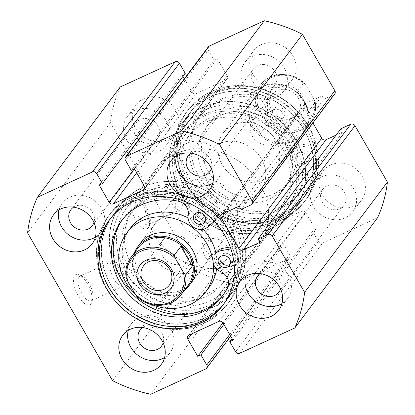 <?xml version="1.0" encoding="UTF-8"?>
<svg xmlns="http://www.w3.org/2000/svg" width="415" height="415" viewBox="0 0 415 415"><rect width="100%" height="100%" fill="white"/><g stroke="black" fill="none" stroke-linecap="round" stroke-linejoin="round"><path stroke-width="0.31" stroke-dasharray="2.08 1.56" d="M304.983 163.847A6.438 5.732 -143.1 0 0 306.986 162.244A6.438 5.732 -143.1 0 0 306.337 154.769A6.438 5.732 -143.1 0 0 298.686 152.907A6.438 5.732 -143.1 0 0 296.689 154.51A6.438 5.732 -143.1 0 0 297.332 161.985A6.438 5.732 -143.1 0 0 304.983 163.847M306.742 161.502A6.438 5.732 -143.1 0 0 308.744 159.9A6.438 5.732 -143.1 0 0 308.101 152.424A6.438 5.732 -143.1 0 0 300.45 150.557A6.438 5.732 -143.1 0 0 298.447 152.165A6.438 5.732 -143.1 0 0 299.096 159.64A6.438 5.732 -143.1 0 0 306.742 161.502M280.172 120.708A6.438 5.732 -143.1 0 0 282.174 119.105A6.438 5.732 -143.1 0 0 281.526 111.63A6.438 5.732 -143.1 0 0 273.879 109.762A6.438 5.732 -143.1 0 0 271.877 111.37A6.438 5.732 -143.1 0 0 272.525 118.846A6.438 5.732 -143.1 0 0 280.172 120.708M281.935 118.363A6.438 5.732 -143.1 0 0 283.938 116.76A6.438 5.732 -143.1 0 0 283.289 109.28A6.438 5.732 -143.1 0 0 275.638 107.418A6.438 5.732 -143.1 0 0 273.641 109.026A6.438 5.732 -143.1 0 0 274.284 116.501A6.438 5.732 -143.1 0 0 281.935 118.363M315.374 142.392L300.31 145.115A11.916 10.603 -143.1 0 0 297.773 145.909A11.916 10.603 -143.1 0 0 294.069 148.876A11.916 10.603 -143.1 0 0 299.978 166.104A11.916 10.603 36.9 0 1 306.903 181.63A62.898 55.994 36.9 0 1 301.529 190.615A62.898 55.994 36.9 0 1 281.972 206.291A62.898 55.994 36.9 0 1 207.267 188.088A62.898 55.994 36.9 0 1 200.938 115.064A62.898 55.994 36.9 0 1 220.495 99.387A62.898 55.994 36.9 0 1 257.43 95.595A11.916 10.603 36.9 0 1 267.519 109.664A11.916 10.603 -143.1 0 0 273.397 122.041A11.916 10.603 -143.1 0 0 286.801 121.631L298.043 112.258A74.057 65.928 -143.1 0 0 210.945 91.788A74.057 65.928 -143.1 0 0 187.922 110.25A74.057 65.928 -143.1 0 0 195.372 196.228A74.057 65.928 -143.1 0 0 283.331 217.657A74.057 65.928 -143.1 0 0 306.353 199.195A74.057 65.928 -143.1 0 0 315.374 142.392L313.61 144.736L298.546 147.46A11.916 10.603 -143.1 0 0 296.014 148.254A11.916 10.603 -143.1 0 0 292.31 151.221A11.916 10.603 -143.1 0 0 298.219 168.449A11.916 10.603 36.9 0 1 305.144 183.975A62.898 55.994 36.9 0 1 299.765 192.959A62.898 55.994 36.9 0 1 280.213 208.636A62.898 55.994 36.9 0 1 205.503 190.438A62.898 55.994 36.9 0 1 199.179 117.409A62.898 55.994 36.9 0 1 218.731 101.732A62.898 55.994 36.9 0 1 255.666 97.94A11.916 10.603 36.9 0 1 265.761 112.008A11.916 10.603 -143.1 0 0 271.633 124.386A11.916 10.603 -143.1 0 0 285.043 123.981L296.279 114.602A74.057 65.928 -143.1 0 0 209.186 94.132A74.057 65.928 -143.1 0 0 186.164 112.595A74.057 65.928 -143.1 0 0 193.608 198.572A74.057 65.928 -143.1 0 0 281.567 220.002A74.057 65.928 -143.1 0 0 304.594 201.54A74.057 65.928 -143.1 0 0 313.61 144.736M298.043 112.258L296.279 114.602M195.413 213.538A6.438 5.732 36.9 0 1 196.124 212.236A6.438 5.732 36.9 0 1 198.126 210.628A6.438 5.732 36.9 0 1 205.778 212.496A6.438 5.732 36.9 0 1 206.421 219.971A6.438 5.732 36.9 0 1 205.373 221.013M220.225 256.678A6.438 5.732 36.9 0 1 220.93 255.375A6.438 5.732 36.9 0 1 222.933 253.773A6.438 5.732 36.9 0 1 230.584 255.635A6.438 5.732 36.9 0 1 231.233 263.11A6.438 5.732 36.9 0 1 230.18 264.158M230.906 248.891L236.094 247.952A74.057 65.928 36.9 0 1 227.078 304.75A74.057 65.928 36.9 0 1 204.05 323.212A74.057 65.928 36.9 0 1 116.091 301.783A74.057 65.928 36.9 0 1 108.647 215.805A74.057 65.928 36.9 0 1 131.674 197.343A74.057 65.928 36.9 0 1 218.767 217.818L220.531 215.473L209.29 224.847A11.916 10.603 36.9 0 1 207.095 226.227A11.916 10.603 36.9 0 1 194.702 224.427A11.916 10.603 36.9 0 1 190.008 212.874A11.916 10.603 -143.1 0 0 179.913 198.806A62.898 55.994 -143.1 0 0 142.983 202.598A62.898 55.994 -143.1 0 0 123.421 218.274A62.898 55.994 -143.1 0 0 122.56 219.462M236.094 247.952L237.857 245.607A74.057 65.928 36.9 0 1 228.836 302.405A74.057 65.928 36.9 0 1 205.814 320.868A74.057 65.928 36.9 0 1 117.855 299.438A74.057 65.928 36.9 0 1 110.406 213.46A74.057 65.928 36.9 0 1 133.433 194.998A74.057 65.928 36.9 0 1 220.531 215.473M230.242 246.982L237.857 245.607M223.114 294.982A62.898 55.994 -143.1 0 0 224.012 293.825A62.898 55.994 -143.1 0 0 229.386 284.84A11.916 10.603 -143.1 0 0 222.461 269.314A11.916 10.603 36.9 0 1 216.557 252.092M213.263 263.292A11.916 10.603 36.9 0 1 214.794 254.437M218.767 217.818L214.446 221.423M269.89 110.478A19.318 17.197 36.9 0 1 276.457 86.699A19.318 17.197 36.9 0 1 301.902 95.756A19.318 17.197 36.9 0 1 295.335 119.536A19.318 17.197 36.9 0 1 269.89 110.478M298.354 98.158A16.097 14.333 -143.1 0 0 272.141 94.62A16.097 14.333 -143.1 0 0 271.68 110.421A16.097 14.333 -143.1 0 0 297.887 113.959A16.097 14.333 -143.1 0 0 298.354 98.158M278.973 123.961A16.097 14.333 -143.1 0 0 252.766 120.423A16.097 14.333 -143.1 0 0 252.299 136.224A16.097 14.333 -143.1 0 0 278.512 139.762A16.097 14.333 -143.1 0 0 278.973 123.961M267.229 124.526L265.574 120.568A29.942 26.659 -143.1 0 0 300.527 128.562A29.942 26.659 -143.1 0 0 313.59 98.49L315.244 102.448A31.234 27.805 36.9 0 1 310.519 122.342A31.234 27.805 36.9 0 1 267.229 124.526L260.532 133.438C257.061 131.373 254.333 128.634 252.356 125.221A31.234 27.805 -143.1 0 0 303.204 132.079A31.234 27.805 -143.1 0 0 304.107 101.421A31.234 27.805 -143.1 0 0 253.259 94.563A31.234 27.805 -143.1 0 0 252.356 125.221C250.401 121.792 249.327 117.933 249.15 113.637L255.842 104.725A31.234 27.805 36.9 0 1 260.568 84.831A31.234 27.805 36.9 0 1 303.858 82.647L304.205 82.756C291.226 70.924 269.62 71.94 260.568 84.831L253.259 94.563M251.293 125.937A32.199 28.666 -143.1 0 0 303.713 133.007A32.199 28.666 -143.1 0 0 304.646 101.405A32.199 28.666 -143.1 0 0 252.221 94.335A32.199 28.666 -143.1 0 0 251.293 125.937M261.481 158.878A32.199 28.666 36.9 0 1 260.553 190.48A32.199 28.666 36.9 0 1 208.133 183.409A32.199 28.666 36.9 0 1 209.061 151.807A32.199 28.666 36.9 0 1 261.481 158.878M162.452 255.858A16.097 14.333 -143.1 0 0 188.664 259.391A16.097 14.333 -143.1 0 0 189.126 243.589A16.097 14.333 -143.1 0 0 162.919 240.057A16.097 14.333 -143.1 0 0 162.452 255.858M138.221 247.739A31.234 27.805 -143.1 0 0 137.318 278.392A31.234 27.805 -143.1 0 0 188.166 285.25M134.299 252.958A32.199 28.666 -143.1 0 0 136.779 278.408A32.199 28.666 -143.1 0 0 184.244 290.469M288.16 146.609A64.398 57.327 -143.1 0 0 183.316 132.468A64.398 57.327 -143.1 0 0 181.454 195.678A64.398 57.327 -143.1 0 0 286.298 209.814A64.398 57.327 -143.1 0 0 288.16 146.609M259.972 184.141A64.398 57.327 -143.1 0 0 155.127 170A64.398 57.327 -143.1 0 0 153.27 233.204A64.398 57.327 -143.1 0 0 258.109 247.345A64.398 57.327 -143.1 0 0 259.972 184.141M233.292 196.404A32.199 28.666 -143.1 0 0 180.873 189.339A32.199 28.666 -143.1 0 0 179.944 220.941A32.199 28.666 -143.1 0 0 232.364 228.011A32.199 28.666 -143.1 0 0 233.292 196.404M180.857 294.987A31.234 27.805 36.9 0 1 137.567 297.171L144.259 288.254L137.318 278.392L132.878 268.453L126.16 277.687M144.259 288.254L132.878 268.453M303.204 132.079L310.519 122.342C314.809 116.459 316.391 109.721 315.265 102.126L308.553 111.36L304.107 101.421L297.166 91.559L303.858 82.647L306.218 85.666A29.942 26.659 -143.1 0 0 271.265 77.667A29.942 26.659 -143.1 0 0 258.203 107.744L255.842 104.725M313.59 98.49L306.218 85.666M308.553 111.36L297.166 91.559M260.532 133.438L249.15 113.637M265.574 120.568L258.203 107.744M142.304 279.124A57.96 51.595 -143.1 0 0 226.538 278.662A57.96 51.595 -143.1 0 0 218.083 208.595A57.96 51.595 -143.1 0 0 133.853 209.051A57.96 51.595 -143.1 0 0 142.304 279.124M139.658 282.641A57.96 51.595 -143.1 0 0 223.893 282.184A57.96 51.595 -143.1 0 0 215.442 212.112A57.96 51.595 -143.1 0 0 131.207 212.573A57.96 51.595 -143.1 0 0 139.658 282.641M180.873 189.339L140.353 243.289A32.199 28.666 -143.1 0 0 145.048 282.216A32.199 28.666 -143.1 0 0 191.844 281.961L232.364 228.011M201.244 224.266A32.199 28.666 -143.1 0 0 154.447 224.52A32.199 28.666 -143.1 0 0 159.142 263.447A32.199 28.666 -143.1 0 0 205.939 263.193A32.199 28.666 -143.1 0 0 201.244 224.266M130.232 228.349A49.266 43.855 -143.1 0 0 137.417 287.906A49.266 43.855 -143.1 0 0 209.015 287.517M216.604 268.915A49.266 43.855 -143.1 0 0 215.873 253M203.127 229.303A49.266 43.855 -143.1 0 0 201.83 227.96A49.266 43.855 -143.1 0 0 188.078 217.927M134.854 293.54A49.266 43.855 -143.1 0 0 151.776 304.543M131.239 290.479A70.835 63.059 -143.1 0 0 234.19 289.919A70.835 63.059 -143.1 0 0 223.861 204.279A70.835 63.059 -143.1 0 0 120.91 204.839A70.835 63.059 -143.1 0 0 131.239 290.479M123.312 301.031A70.835 63.059 -143.1 0 0 226.263 300.47A70.835 63.059 -143.1 0 0 215.935 214.83A70.835 63.059 -143.1 0 0 112.984 215.39A70.835 63.059 -143.1 0 0 123.312 301.031M270.492 225.086A67.619 60.196 -143.1 0 0 293.467 141.863A67.619 60.196 -143.1 0 0 204.408 110.162A67.619 60.196 -143.1 0 0 181.433 193.385A67.619 60.196 -143.1 0 0 270.492 225.086M205.098 114.068A64.398 57.327 36.9 0 1 281.583 132.707A64.398 57.327 36.9 0 1 288.062 207.469A64.398 57.327 36.9 0 1 268.038 223.524A64.398 57.327 36.9 0 1 183.217 193.328L183.746 197.395L181.454 195.678L181.054 191.548L183.217 193.328A64.398 57.327 36.9 0 1 185.074 130.123A64.398 57.327 36.9 0 1 205.098 114.068M144.508 189.914A67.619 60.196 36.9 0 1 233.567 221.615A67.619 60.196 36.9 0 1 210.592 304.838A67.619 60.196 36.9 0 1 121.533 273.137A67.619 60.196 36.9 0 1 144.508 189.914M209.902 300.932A64.398 57.327 -143.1 0 0 229.926 284.877A64.398 57.327 -143.1 0 0 223.446 210.115A64.398 57.327 -143.1 0 0 146.962 191.476A64.398 57.327 -143.1 0 0 126.938 207.531A64.398 57.327 -143.1 0 0 125.081 270.736L124.682 266.612L126.84 268.391L127.369 272.458L125.081 270.736A64.398 57.327 -143.1 0 0 209.902 300.932M87.42 283.678A16.745 6.873 65.3 0 0 79.405 274.901A16.745 6.873 65.3 0 0 73.486 279.534A16.745 6.873 65.3 0 0 78.259 295.874A16.745 6.873 65.3 0 0 91.897 302.068A16.745 6.873 65.3 0 0 87.42 283.678M81.807 293.478A13.524 5.551 -114.7 0 1 79.856 276.265A13.524 5.551 -114.7 0 1 82.73 276.535A13.524 5.551 -114.7 0 1 89.204 283.627A13.524 5.551 -114.7 0 1 92.825 298.478A13.524 5.551 -114.7 0 1 91.155 300.839A13.524 5.551 -114.7 0 1 81.807 293.478M144.674 207.443A16.745 6.873 65.3 0 0 136.66 198.666A16.745 6.873 65.3 0 0 130.741 203.298A16.745 6.873 65.3 0 0 135.513 219.644A16.745 6.873 65.3 0 0 149.151 225.833A16.745 6.873 65.3 0 0 144.674 207.443M139.061 217.242A13.524 5.551 -114.7 0 1 137.111 200.03A13.524 5.551 -114.7 0 1 139.99 200.3A13.524 5.551 -114.7 0 1 146.464 207.391A13.524 5.551 -114.7 0 1 150.08 222.243A13.524 5.551 -114.7 0 1 148.414 224.603A13.524 5.551 -114.7 0 1 139.061 217.242M173.454 199.356A3.221 1.323 -114.7 0 1 172.988 195.257A3.221 1.323 -114.7 0 1 175.213 197.011A3.221 1.323 -114.7 0 1 175.68 201.109A3.221 1.323 -114.7 0 1 173.454 199.356M117.077 274.419A3.221 1.323 -114.7 0 1 116.615 270.321A3.221 1.323 -114.7 0 1 118.84 272.074A3.221 1.323 -114.7 0 1 119.302 276.172A3.221 1.323 -114.7 0 1 117.077 274.419M171.073 202.52A13.524 5.551 -114.7 0 1 169.123 185.308A13.524 5.551 -114.7 0 1 178.476 192.669A13.524 5.551 -114.7 0 1 180.426 209.881A13.524 5.551 -114.7 0 1 171.073 202.52M113.819 278.756A13.524 5.551 -114.7 0 1 111.868 261.543A13.524 5.551 -114.7 0 1 121.216 268.904A13.524 5.551 -114.7 0 1 123.167 286.117A13.524 5.551 -114.7 0 1 113.819 278.756M282.008 214.825A70.996 63.205 36.9 0 1 197.685 194.277A70.996 63.205 36.9 0 1 190.547 111.853A70.996 63.205 36.9 0 1 212.62 94.153A70.996 63.205 36.9 0 1 296.948 114.696A70.996 63.205 36.9 0 1 304.086 197.125A70.996 63.205 36.9 0 1 282.008 214.825M283.595 212.713A70.996 63.205 36.9 0 1 199.267 192.166A70.996 63.205 36.9 0 1 192.129 109.742A70.996 63.205 36.9 0 1 214.207 92.042A70.996 63.205 36.9 0 1 298.53 112.59A70.996 63.205 36.9 0 1 305.668 195.014A70.996 63.205 36.9 0 1 283.595 212.713M281.567 220.002A74.057 65.928 36.9 0 1 193.608 198.572A74.057 65.928 36.9 0 1 186.164 112.595A74.057 65.928 36.9 0 1 209.186 94.132A74.057 65.928 36.9 0 1 297.145 115.562A74.057 65.928 36.9 0 1 304.594 201.54A74.057 65.928 36.9 0 1 281.567 220.002M283.502 217.424A74.057 65.928 36.9 0 1 195.548 195.989A74.057 65.928 36.9 0 1 188.099 110.011A74.057 65.928 36.9 0 1 211.126 91.554A74.057 65.928 36.9 0 1 299.085 112.984A74.057 65.928 36.9 0 1 306.529 198.961A74.057 65.928 36.9 0 1 283.502 217.424M272.141 227.96A70.996 63.205 36.9 0 1 187.819 207.412A70.996 63.205 36.9 0 1 180.681 124.988A70.996 63.205 36.9 0 1 202.753 107.288A70.996 63.205 36.9 0 1 287.081 127.836A70.996 63.205 36.9 0 1 294.219 210.26A70.996 63.205 36.9 0 1 272.141 227.96M280.073 217.403A70.996 63.205 36.9 0 1 195.745 196.855A70.996 63.205 36.9 0 1 188.607 114.431A70.996 63.205 36.9 0 1 210.685 96.731A70.996 63.205 36.9 0 1 295.008 117.279A70.996 63.205 36.9 0 1 302.146 199.703A70.996 63.205 36.9 0 1 280.073 217.403M110.136 218.938A70.996 63.205 36.9 0 1 110.914 217.875A70.996 63.205 36.9 0 1 132.992 200.175A70.996 63.205 36.9 0 1 217.315 220.723A70.996 63.205 36.9 0 1 224.453 303.147A70.996 63.205 36.9 0 1 223.649 304.195M133.433 194.998A74.057 65.928 36.9 0 1 221.392 216.428A74.057 65.928 36.9 0 1 228.836 302.405A74.057 65.928 36.9 0 1 205.814 320.868A74.057 65.928 36.9 0 1 117.855 299.438A74.057 65.928 36.9 0 1 110.406 213.46A74.057 65.928 36.9 0 1 133.433 194.998M131.498 197.576A74.057 65.928 36.9 0 1 219.452 219.011A74.057 65.928 36.9 0 1 226.901 304.989A74.057 65.928 36.9 0 1 203.874 323.446A74.057 65.928 36.9 0 1 115.915 302.016A74.057 65.928 36.9 0 1 108.471 216.039A74.057 65.928 36.9 0 1 131.498 197.576M142.859 187.041A70.996 63.205 36.9 0 1 227.181 207.588A70.996 63.205 36.9 0 1 234.319 290.012A70.996 63.205 36.9 0 1 212.247 307.712A70.996 63.205 36.9 0 1 127.919 287.164A70.996 63.205 36.9 0 1 120.781 204.74A70.996 63.205 36.9 0 1 142.859 187.041M134.927 197.597A70.996 63.205 36.9 0 1 219.255 218.145A70.996 63.205 36.9 0 1 226.393 300.569A70.996 63.205 36.9 0 1 204.315 318.269A70.996 63.205 36.9 0 1 119.992 297.721A70.996 63.205 36.9 0 1 112.854 215.297A70.996 63.205 36.9 0 1 134.927 197.597M245.654 276.338A24.148 21.497 36.9 0 1 248.901 269.605A24.148 21.497 36.9 0 1 256.408 263.582A24.148 21.497 36.9 0 1 285.089 270.575A24.148 21.497 36.9 0 1 287.517 298.608A24.148 21.497 36.9 0 1 281.956 303.604M176.422 155.941A24.148 21.497 36.9 0 1 179.669 149.208A24.148 21.497 36.9 0 1 187.181 143.191A24.148 21.497 36.9 0 1 215.862 150.178A24.148 21.497 36.9 0 1 218.29 178.211A24.148 21.497 36.9 0 1 212.724 183.207M128.282 330.314A24.148 21.497 36.9 0 1 131.529 323.576A24.148 21.497 36.9 0 1 139.035 317.558A24.148 21.497 36.9 0 1 167.717 324.546A24.148 21.497 36.9 0 1 170.145 352.584A24.148 21.497 36.9 0 1 164.584 357.574M59.049 209.917A24.148 21.497 36.9 0 1 62.297 203.184A24.148 21.497 36.9 0 1 69.803 197.161A24.148 21.497 36.9 0 1 98.49 204.149A24.148 21.497 36.9 0 1 100.918 232.187A24.148 21.497 36.9 0 1 95.351 237.183M330.402 165.066A24.148 21.497 36.9 0 1 359.084 172.054A24.148 21.497 36.9 0 1 361.512 200.092A24.148 21.497 36.9 0 1 354.005 206.11A24.148 21.497 36.9 0 1 325.324 199.122A24.148 21.497 36.9 0 1 322.891 171.084A24.148 21.497 36.9 0 1 330.402 165.066M321.594 176.795A24.148 21.497 36.9 0 1 350.276 183.783A24.148 21.497 36.9 0 1 352.703 211.816A24.148 21.497 36.9 0 1 345.197 217.839A24.148 21.497 36.9 0 1 316.51 210.851A24.148 21.497 36.9 0 1 314.082 182.813A24.148 21.497 36.9 0 1 321.594 176.795M261.17 44.67A24.148 21.497 36.9 0 1 289.852 51.657A24.148 21.497 36.9 0 1 292.279 79.696A24.148 21.497 36.9 0 1 284.773 85.713A24.148 21.497 36.9 0 1 256.091 78.725A24.148 21.497 36.9 0 1 253.664 50.687A24.148 21.497 36.9 0 1 261.17 44.67M252.362 56.399A24.148 21.497 36.9 0 1 281.043 63.386A24.148 21.497 36.9 0 1 283.471 91.425A24.148 21.497 36.9 0 1 275.965 97.442A24.148 21.497 36.9 0 1 247.283 90.454A24.148 21.497 36.9 0 1 244.855 62.416A24.148 21.497 36.9 0 1 252.362 56.399M213.03 219.037A24.148 21.497 36.9 0 1 241.712 226.03A24.148 21.497 36.9 0 1 244.139 254.063A24.148 21.497 36.9 0 1 236.628 260.086A24.148 21.497 36.9 0 1 207.946 253.093A24.148 21.497 36.9 0 1 205.518 225.06A24.148 21.497 36.9 0 1 213.03 219.037M204.222 230.766A24.148 21.497 36.9 0 1 232.903 237.754A24.148 21.497 36.9 0 1 235.331 265.792A24.148 21.497 36.9 0 1 227.819 271.809A24.148 21.497 36.9 0 1 199.138 264.822A24.148 21.497 36.9 0 1 196.71 236.789A24.148 21.497 36.9 0 1 204.222 230.766M143.798 98.64A24.148 21.497 36.9 0 1 172.479 105.633A24.148 21.497 36.9 0 1 174.907 133.666A24.148 21.497 36.9 0 1 167.401 139.689A24.148 21.497 36.9 0 1 138.719 132.696A24.148 21.497 36.9 0 1 136.291 104.663A24.148 21.497 36.9 0 1 143.798 98.64M134.989 110.369A24.148 21.497 36.9 0 1 163.671 117.362A24.148 21.497 36.9 0 1 166.099 145.395A24.148 21.497 36.9 0 1 158.592 151.418A24.148 21.497 36.9 0 1 129.911 144.425A24.148 21.497 36.9 0 1 127.483 116.392A24.148 21.497 36.9 0 1 134.989 110.369M153.322 142.246A13.363 11.895 -143.1 0 0 157.477 138.916A13.363 11.895 -143.1 0 0 156.133 123.405A13.363 11.895 -143.1 0 0 140.26 119.536A13.363 11.895 -143.1 0 0 136.104 122.871A13.363 11.895 -143.1 0 0 137.448 138.382A13.363 11.895 -143.1 0 0 153.322 142.246M73.58 207.158A13.363 11.895 36.9 0 1 75.079 206.328A13.363 11.895 36.9 0 1 89.484 208.761A13.363 11.895 36.9 0 1 93.951 222.456M222.549 262.643A13.363 11.895 -143.1 0 0 226.704 259.313A13.363 11.895 -143.1 0 0 225.361 243.802A13.363 11.895 -143.1 0 0 209.492 239.932A13.363 11.895 -143.1 0 0 205.337 243.263A13.363 11.895 -143.1 0 0 206.68 258.778A13.363 11.895 -143.1 0 0 222.549 262.643M142.812 327.554A13.363 11.895 36.9 0 1 144.306 326.724A13.363 11.895 36.9 0 1 158.717 329.157A13.363 11.895 36.9 0 1 163.183 342.852M270.694 88.276A13.363 11.895 -143.1 0 0 274.849 84.945A13.363 11.895 -143.1 0 0 273.506 69.43A13.363 11.895 -143.1 0 0 257.632 65.565A13.363 11.895 -143.1 0 0 253.477 68.895A13.363 11.895 -143.1 0 0 254.82 84.411A13.363 11.895 -143.1 0 0 270.694 88.276M190.952 153.187A13.363 11.895 36.9 0 1 192.451 152.357A13.363 11.895 36.9 0 1 206.862 154.79A13.363 11.895 36.9 0 1 211.323 168.485M339.921 208.672A13.363 11.895 -143.1 0 0 344.077 205.342A13.363 11.895 -143.1 0 0 342.733 189.826A13.363 11.895 -143.1 0 0 326.864 185.962A13.363 11.895 -143.1 0 0 322.709 189.292A13.363 11.895 -143.1 0 0 324.053 204.803A13.363 11.895 -143.1 0 0 339.921 208.672M260.184 273.584A13.363 11.895 36.9 0 1 261.678 272.754A13.363 11.895 36.9 0 1 276.089 275.187A13.363 11.895 36.9 0 1 280.556 288.882M229.687 334.495L289.566 254.769A3.221 2.869 36.9 0 1 289.473 257.933A3.221 2.869 36.9 0 1 288.472 258.732L233.521 284A144.892 128.987 36.9 0 1 195.351 270.414L110.385 122.658A144.892 128.987 36.9 0 1 120.231 86.989M182.953 76.407L182.045 74.825L185.246 73.356M134.164 169.014L191.958 92.068L184.322 78.788M191.958 92.068A3.221 2.869 -143.1 0 0 196.202 93.577L136.706 172.79M144.768 188.094L226.076 79.836L196.202 93.577M226.076 79.836A3.221 2.869 -143.1 0 0 227.078 79.032A3.221 2.869 -143.1 0 0 227.171 75.872L144.368 186.122M125.434 160.232L208.237 49.982L214.057 60.108L217.258 58.634L227.171 75.872M208.237 49.982A3.221 2.869 36.9 0 1 208.33 46.822M334.77 93.863A3.221 2.869 36.9 0 1 333.769 94.667L250.966 204.917M222.404 213.896L305.207 103.651L322.009 95.922L323.897 99.206L333.769 94.667M305.207 103.651A3.221 2.869 -143.1 0 0 304.205 104.45A3.221 2.869 -143.1 0 0 304.112 107.615L225.278 212.573M312.926 122.944L304.112 107.615M340.891 128.759L342.78 132.043L336.129 135.098M377.567 217.761L322.616 243.029A3.221 2.869 36.9 0 1 318.378 241.52L235.575 351.77M223.042 322.932L305.845 212.688L315.753 229.926L312.552 231.399L318.378 241.52M305.845 212.688A3.221 2.869 -143.1 0 0 301.601 211.178L218.798 321.423M188.924 335.164L271.726 224.914L301.601 211.178M271.726 224.914A3.221 2.869 -143.1 0 0 270.725 225.719A3.221 2.869 -143.1 0 0 270.632 228.878L191.797 333.842M289.566 254.769L283.746 244.648L280.545 246.116L270.632 228.878M233.521 284L150.718 394.25M112.548 380.664L195.351 270.414M110.385 122.658L27.582 232.903M99.247 185.074L182.045 74.825M134.455 168.884L217.258 58.634M131.254 170.352L214.057 60.108M232.047 338.593L312.552 231.399M232.955 340.175L315.753 229.926M222.954 322.792L280.545 246.116M223.867 324.369L283.746 244.648M241.099 209.451L323.897 99.206M239.211 206.167L322.009 95.922M259.977 242.287L342.78 132.043M284.913 153.026A57.96 51.595 36.9 0 1 281.147 205.949A57.96 51.595 36.9 0 1 231.031 224.25A57.96 51.595 36.9 0 1 184.701 189.261A57.96 51.595 36.9 0 1 188.462 136.338A57.96 51.595 36.9 0 1 238.584 118.031A57.96 51.595 36.9 0 1 284.913 153.026M287.554 149.509A57.96 51.595 36.9 0 1 283.793 202.427A57.96 51.595 36.9 0 1 233.671 220.733A57.96 51.595 36.9 0 1 187.341 185.738A57.96 51.595 36.9 0 1 191.108 132.816A57.96 51.595 36.9 0 1 241.224 114.514A57.96 51.595 36.9 0 1 287.554 149.509M221.065 162.441A32.199 28.666 36.9 0 1 223.156 133.039A32.199 28.666 36.9 0 1 250.997 122.871A32.199 28.666 36.9 0 1 276.738 142.314A32.199 28.666 36.9 0 1 274.647 171.711A32.199 28.666 36.9 0 1 246.801 181.884A32.199 28.666 36.9 0 1 221.065 162.441M206.971 181.205A32.199 28.666 36.9 0 1 209.061 151.807A32.199 28.666 36.9 0 1 236.903 141.634A32.199 28.666 36.9 0 1 262.643 161.077A32.199 28.666 36.9 0 1 260.553 190.48A32.199 28.666 36.9 0 1 232.711 200.647A32.199 28.666 36.9 0 1 206.971 181.205M287.969 141.671A49.266 43.855 36.9 0 1 284.768 186.651A49.266 43.855 36.9 0 1 242.168 202.214A49.266 43.855 36.9 0 1 202.79 172.469A49.266 43.855 36.9 0 1 205.985 127.483A49.266 43.855 36.9 0 1 248.585 111.925A49.266 43.855 36.9 0 1 287.969 141.671M291.491 136.976A49.266 43.855 36.9 0 1 288.29 181.962A49.266 43.855 36.9 0 1 245.69 197.519A49.266 43.855 36.9 0 1 206.312 167.774A49.266 43.855 36.9 0 1 209.508 122.793A49.266 43.855 36.9 0 1 252.113 107.231A49.266 43.855 36.9 0 1 291.491 136.976M298.691 145.483A70.835 63.059 36.9 0 1 294.09 210.161A70.835 63.059 36.9 0 1 232.836 232.535A70.835 63.059 36.9 0 1 176.209 189.764A70.835 63.059 36.9 0 1 180.81 125.081A70.835 63.059 36.9 0 1 242.064 102.707A70.835 63.059 36.9 0 1 298.691 145.483M306.618 134.927A70.835 63.059 36.9 0 1 302.016 199.61A70.835 63.059 36.9 0 1 240.762 221.984A70.835 63.059 36.9 0 1 184.136 179.213A70.835 63.059 36.9 0 1 188.737 114.53A70.835 63.059 36.9 0 1 249.991 92.156A70.835 63.059 36.9 0 1 306.618 134.927M300.31 145.115L298.546 147.46M306.903 181.63L305.144 183.975M286.801 121.631L285.043 123.981M267.519 109.664L265.761 112.008M257.43 95.595L255.666 97.94M299.978 166.104L298.219 168.449M207.526 227.192L209.29 224.847M178.154 201.156L179.913 198.806M220.702 271.664L222.461 269.314M227.628 287.185L229.386 284.84M188.244 215.224L190.008 212.874M239.813 353.279L322.616 243.029M288.472 258.732L205.669 368.982M308.744 159.9L306.986 162.244M283.938 116.76L282.174 119.105M301.529 190.615L299.765 192.959M200.938 115.064L199.179 117.409M294.069 148.876L292.31 151.221M273.641 109.026L271.877 111.37M298.447 152.165L296.689 154.51M204.662 222.316L206.421 219.971M229.469 265.46L231.233 263.11M121.662 220.619L123.421 218.274M222.253 296.17L224.012 293.825M219.172 257.725L220.93 255.375M194.365 214.581L196.124 212.236M252.766 120.423L272.141 94.62M274.647 171.711L303.713 133.007M188.664 259.391L169.284 285.193M183.316 132.468L155.127 170M286.298 209.814L258.109 247.345M162.919 240.057L143.538 265.859M223.156 133.039L252.221 94.335M278.512 139.762L297.887 113.959M226.538 278.662L223.893 282.184M154.447 224.52L140.353 243.289M234.19 289.919L226.263 300.47M120.91 204.839L112.984 215.39M205.939 263.193L191.844 281.961M133.853 209.051L131.207 212.573M82.73 276.535L79.405 274.901M139.99 200.3L136.66 198.666M181.054 191.548L172.988 195.257M124.682 266.612L116.615 270.321M169.123 185.308L137.111 200.03M111.868 261.543L79.856 276.265M192.129 109.742L190.547 111.853M188.607 114.431L180.681 124.988M222.871 305.258L224.453 303.147M226.393 300.569L234.319 290.012M287.517 298.608L278.709 310.337M218.29 178.211L209.482 189.94M170.145 352.584L161.336 364.313M100.918 232.187L92.109 243.916M352.703 211.816L361.512 200.092M283.471 91.425L292.279 79.696M235.331 265.792L244.139 254.063M166.099 145.395L174.907 133.666M92.291 225.708L157.477 138.916M161.523 346.105L226.704 259.313M209.663 171.737L274.849 84.945M278.896 292.129L344.077 205.342M288.062 207.469L229.926 284.877M185.074 130.123L126.938 207.531M257.523 276.084L322.709 189.292M188.296 155.687L253.477 68.895M140.151 330.055L205.337 243.263M70.924 209.658L136.104 122.871M127.483 116.392L136.291 104.663M196.71 236.789L205.518 225.06M244.855 62.416L253.664 50.687M314.082 182.813L322.891 171.084M62.297 203.184L53.488 214.908M131.529 323.576L122.721 335.304M179.669 149.208L170.861 160.937M248.901 269.605L240.093 281.334M304.205 104.45L221.403 214.7M270.725 225.719L187.922 335.968M230.678 336.212L289.473 257.933M227.078 79.032L144.275 189.282M112.854 215.297L120.781 204.74M109.332 219.986L110.914 217.875M302.146 199.703L294.219 210.26M305.668 195.014L304.086 197.125M123.167 286.117L91.155 300.839M180.426 209.881L148.414 224.603M127.369 272.463L119.302 276.172M183.746 197.4L175.68 201.109M150.08 222.243L149.151 225.833M92.825 298.478L91.897 302.068M281.147 205.949L283.793 202.427M284.768 186.651L288.29 181.962M294.09 210.161L302.016 199.61M180.81 125.081L188.737 114.53M205.985 127.483L209.508 122.793M188.462 136.338L191.108 132.816"/><path stroke-width="0.62" d="M205.373 221.013A6.438 5.732 36.9 0 1 204.419 221.574A6.438 5.732 36.9 0 1 197.358 220.298A6.438 5.732 36.9 0 1 195.413 213.538M196.368 212.978A6.438 5.732 36.9 0 1 204.014 214.84A6.438 5.732 36.9 0 1 204.662 222.316A6.438 5.732 36.9 0 1 202.66 223.924A6.438 5.732 36.9 0 1 195.009 222.056A6.438 5.732 36.9 0 1 194.365 214.581A6.438 5.732 36.9 0 1 196.368 212.978M230.18 264.158A6.438 5.732 36.9 0 1 229.23 264.718A6.438 5.732 36.9 0 1 222.165 263.442A6.438 5.732 36.9 0 1 220.225 256.678M221.174 256.117A6.438 5.732 36.9 0 1 228.821 257.98A6.438 5.732 36.9 0 1 229.469 265.46A6.438 5.732 36.9 0 1 227.467 267.063A6.438 5.732 36.9 0 1 219.82 265.201A6.438 5.732 36.9 0 1 219.172 257.725A6.438 5.732 36.9 0 1 221.174 256.117M214.446 221.423L207.526 227.192A11.916 10.603 36.9 0 1 205.332 228.572A11.916 10.603 36.9 0 1 192.939 226.772A11.916 10.603 36.9 0 1 188.244 215.224A11.916 10.603 -143.1 0 0 178.154 201.156A62.898 55.994 -143.1 0 0 141.219 204.943A62.898 55.994 -143.1 0 0 121.662 220.619A62.898 55.994 -143.1 0 0 127.986 293.644A62.898 55.994 -143.1 0 0 202.691 311.847A62.898 55.994 -143.1 0 0 222.253 296.17A62.898 55.994 -143.1 0 0 227.628 287.185A11.916 10.603 -143.1 0 0 220.702 271.664A11.916 10.603 36.9 0 1 213.263 263.292M122.56 219.462A62.898 55.994 -143.1 0 0 130.294 291.911A62.898 55.994 -143.1 0 0 204.455 309.502A62.898 55.994 -143.1 0 0 223.114 294.982M230.906 248.891L221.029 250.676A11.916 10.603 36.9 0 0 214.794 254.437L216.557 252.092A11.916 10.603 36.9 0 1 222.793 248.326L230.242 246.982M171.535 269.34A19.318 17.197 36.9 0 1 164.968 293.115A19.318 17.197 36.9 0 1 139.523 284.057A19.318 17.197 36.9 0 1 146.09 260.278A19.318 17.197 36.9 0 1 171.535 269.34M143.071 281.661A16.097 14.333 -143.1 0 0 169.284 285.193A16.097 14.333 -143.1 0 0 169.745 269.392A16.097 14.333 -143.1 0 0 143.538 265.859A16.097 14.333 -143.1 0 0 143.071 281.661M180.857 294.987C171.805 307.873 150.204 308.89 137.22 297.057L135.207 294.147A29.942 26.659 -143.1 0 0 170.16 302.146A29.942 26.659 -143.1 0 0 183.222 272.069L185.583 275.088A31.234 27.805 36.9 0 1 180.857 294.987L188.166 285.25A31.234 27.805 -143.1 0 0 189.069 254.597A31.234 27.805 -143.1 0 0 138.221 247.739L130.907 257.471A31.234 27.805 36.9 0 1 174.196 255.287L175.851 259.245A29.942 26.659 -143.1 0 0 140.898 251.251A29.942 26.659 -143.1 0 0 127.836 281.329L126.181 277.37A31.234 27.805 36.9 0 1 130.907 257.471C126.622 263.354 125.034 270.092 126.16 277.687M184.244 290.469A32.199 28.666 -143.1 0 0 189.204 285.479A32.199 28.666 -143.1 0 0 190.132 253.876A32.199 28.666 -143.1 0 0 137.713 246.806A32.199 28.666 -143.1 0 0 134.299 252.958M185.583 275.088L192.275 266.176C192.098 261.886 191.03 258.021 189.069 254.597C187.092 251.179 184.364 248.44 180.893 246.375L174.196 255.287M183.222 272.069L175.851 259.245M192.275 266.176L180.893 246.375M135.207 294.147L127.836 281.329M189.204 285.479L191.844 281.961A32.199 28.666 -143.1 0 0 187.149 243.034A32.199 28.666 -143.1 0 0 140.353 243.289L137.713 246.806M151.776 304.543A49.266 43.855 -143.1 0 0 205.492 292.207L209.015 287.517A49.266 43.855 -143.1 0 0 216.604 268.915M215.873 253A49.266 43.855 -143.1 0 0 203.127 229.303M205.492 292.207A49.266 43.855 -143.1 0 0 198.308 232.649A49.266 43.855 -143.1 0 0 126.71 233.038A49.266 43.855 -143.1 0 0 133.895 292.596A49.266 43.855 -143.1 0 0 134.854 293.54M188.078 217.927A49.266 43.855 -143.1 0 0 130.232 228.349L126.71 233.038M223.649 304.195A70.996 63.205 36.9 0 1 202.38 320.847A70.996 63.205 36.9 0 1 118.545 300.849A70.996 63.205 36.9 0 1 110.136 218.938M131.405 202.287A70.996 63.205 36.9 0 1 215.733 222.834A70.996 63.205 36.9 0 1 222.871 305.258A70.996 63.205 36.9 0 1 200.793 322.958A70.996 63.205 36.9 0 1 116.47 302.411A70.996 63.205 36.9 0 1 109.332 219.986A70.996 63.205 36.9 0 1 131.405 202.287M247.599 275.311A24.148 21.497 36.9 0 1 276.281 282.304A24.148 21.497 36.9 0 1 278.709 310.337A24.148 21.497 36.9 0 1 271.202 316.36A24.148 21.497 36.9 0 1 242.521 309.367A24.148 21.497 36.9 0 1 240.093 281.334A24.148 21.497 36.9 0 1 247.599 275.311M281.956 303.604A24.148 21.497 36.9 0 1 280.011 304.631A24.148 21.497 36.9 0 1 254.348 300.548A24.148 21.497 36.9 0 1 245.654 276.338M178.372 154.914A24.148 21.497 36.9 0 1 207.054 161.907A24.148 21.497 36.9 0 1 209.482 189.94A24.148 21.497 36.9 0 1 201.97 195.963A24.148 21.497 36.9 0 1 173.288 188.97A24.148 21.497 36.9 0 1 170.861 160.937A24.148 21.497 36.9 0 1 178.372 154.914M212.724 183.207A24.148 21.497 36.9 0 1 210.779 184.234A24.148 21.497 36.9 0 1 185.116 180.151A24.148 21.497 36.9 0 1 176.422 155.941M130.227 329.287A24.148 21.497 36.9 0 1 158.909 336.275A24.148 21.497 36.9 0 1 161.336 364.313A24.148 21.497 36.9 0 1 153.83 370.33A24.148 21.497 36.9 0 1 125.148 363.343A24.148 21.497 36.9 0 1 122.721 335.304A24.148 21.497 36.9 0 1 130.227 329.287M164.584 357.574A24.148 21.497 36.9 0 1 162.638 358.602A24.148 21.497 36.9 0 1 136.976 354.519A24.148 21.497 36.9 0 1 128.282 330.314M60.995 208.89A24.148 21.497 36.9 0 1 89.676 215.878A24.148 21.497 36.9 0 1 92.109 243.916A24.148 21.497 36.9 0 1 84.598 249.934A24.148 21.497 36.9 0 1 55.916 242.946A24.148 21.497 36.9 0 1 53.488 214.908A24.148 21.497 36.9 0 1 60.995 208.89M95.351 237.183A24.148 21.497 36.9 0 1 93.406 238.205A24.148 21.497 36.9 0 1 67.744 234.122A24.148 21.497 36.9 0 1 59.049 209.917M93.951 222.456A13.363 11.895 36.9 0 1 92.291 225.708A13.363 11.895 36.9 0 1 88.136 229.038A13.363 11.895 36.9 0 1 72.267 225.174A13.363 11.895 36.9 0 1 70.924 209.658A13.363 11.895 36.9 0 1 73.58 207.158M163.183 342.852A13.363 11.895 36.9 0 1 161.523 346.105A13.363 11.895 36.9 0 1 157.368 349.435A13.363 11.895 36.9 0 1 141.494 345.571A13.363 11.895 36.9 0 1 140.151 330.055A13.363 11.895 36.9 0 1 142.812 327.554M211.323 168.485A13.363 11.895 36.9 0 1 209.663 171.737A13.363 11.895 36.9 0 1 205.508 175.068A13.363 11.895 36.9 0 1 189.639 171.198A13.363 11.895 36.9 0 1 188.296 155.687A13.363 11.895 36.9 0 1 190.952 153.187M280.556 288.882A13.363 11.895 36.9 0 1 278.896 292.129A13.363 11.895 36.9 0 1 274.74 295.464A13.363 11.895 36.9 0 1 258.867 291.595A13.363 11.895 36.9 0 1 257.523 276.084A13.363 11.895 36.9 0 1 260.184 273.584M191.797 333.842L187.829 339.128L197.742 356.366L200.943 354.892L206.763 365.018A3.221 2.869 -143.1 0 1 206.67 368.178A3.221 2.869 -143.1 0 1 205.669 368.982L150.718 394.25A144.892 128.987 36.9 0 1 112.548 380.664L27.582 232.903A144.892 128.987 36.9 0 1 37.433 197.239L120.231 86.989L175.187 61.721A3.221 2.869 36.9 0 1 179.425 63.23L96.622 173.48A3.221 2.869 -143.1 0 0 92.384 171.971L175.187 61.721M125.527 157.067L208.33 46.822A3.221 2.869 36.9 0 1 209.331 46.018L126.528 156.268A3.221 2.869 -143.1 0 0 125.527 157.067A3.221 2.869 -143.1 0 0 125.434 160.232L131.254 170.352L134.455 168.884L144.368 186.122A3.221 2.869 36.9 0 1 144.275 189.282A3.221 2.869 36.9 0 1 143.274 190.086L113.399 203.822A3.221 2.869 36.9 0 1 109.155 202.313L99.247 185.074L102.448 183.601L185.246 73.356L179.425 63.23M184.322 78.788L182.953 76.407M209.331 46.018L264.282 20.75A144.892 128.987 36.9 0 1 302.452 34.336L334.864 90.703A3.221 2.869 36.9 0 1 334.77 93.863L251.967 204.113A3.221 2.869 -143.1 0 0 252.061 200.953L334.864 90.703M267.96 234.465L350.763 124.22A3.221 2.869 36.9 0 1 355.001 125.729L272.204 235.974A3.221 2.869 -143.1 0 0 267.96 234.465L258.089 239.004L259.977 242.287L243.174 250.017A3.221 2.869 36.9 0 1 238.931 248.507L321.734 138.257L312.926 122.944M321.734 138.257A3.221 2.869 -143.1 0 0 325.972 139.767L243.174 250.017M336.129 135.098L325.972 139.767M350.763 124.22L340.891 128.759L258.089 239.004M355.001 125.729L387.418 182.097A144.892 128.987 36.9 0 1 377.567 217.761L294.769 328.011L239.813 353.279A3.221 2.869 -143.1 0 1 235.575 351.77L229.754 341.644L232.047 338.593M37.433 197.239L92.384 171.971M187.829 339.128A3.221 2.869 36.9 0 1 187.922 335.968A3.221 2.869 36.9 0 1 188.924 335.164L218.798 321.423A3.221 2.869 36.9 0 1 223.042 322.932L232.955 340.175L229.754 341.644M272.204 235.974L304.615 292.342A144.892 128.987 36.9 0 1 294.769 328.011M238.931 248.507L221.309 217.859A3.221 2.869 36.9 0 1 221.403 214.7A3.221 2.869 36.9 0 1 222.404 213.896L239.211 206.167L241.099 209.451L250.966 204.917A3.221 2.869 -143.1 0 0 251.967 204.113M126.528 156.268L181.48 131A144.892 128.987 36.9 0 1 219.649 144.586L252.061 200.953M102.448 183.601L96.622 173.48M219.649 144.586L302.452 34.336M264.282 20.75L181.48 131M387.418 182.097L304.615 292.342M197.742 356.366L222.954 322.792M200.943 354.892L223.867 324.369M221.029 250.676L222.793 248.326M109.155 202.313L134.164 169.014M143.274 190.086L144.768 188.094M136.706 172.79L113.399 203.822M206.763 365.018L229.687 334.495M225.278 212.573L221.309 217.859M206.67 368.178L230.678 336.212"/></g></svg>
